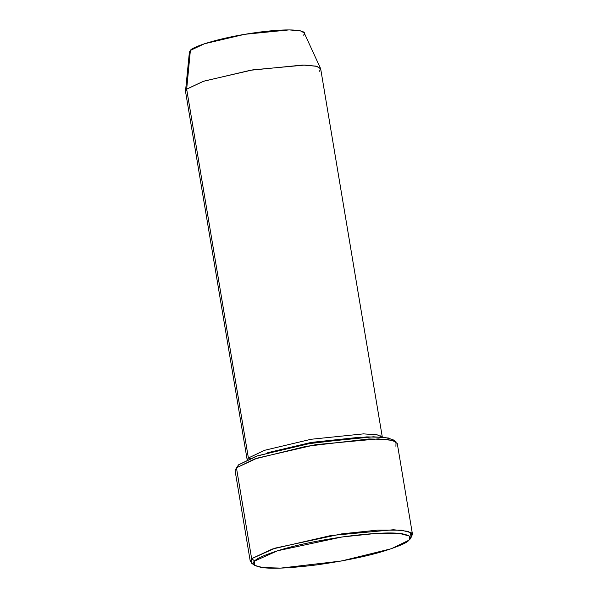 <?xml version="1.0" encoding="UTF-8"?>
<svg xmlns="http://www.w3.org/2000/svg" width="598" height="598" viewBox="0 0 598 598"><rect width="100%" height="100%" fill="white"/><g stroke="black" fill="none" stroke-linecap="round" stroke-linejoin="round"><path stroke-width="0.9" d="M254.755 560.984L277.539 550.773L341.884 536.997L376.628 533.379L399.591 533.453L409.196 535.987L409.615 539.411L408.905 540.218C412.441 537.609 410.191 535.457 402.148 533.767C392.266 532.123 373.638 532.997 346.257 536.391C318.188 540.465 295.711 545.129 278.825 550.377C264.256 555.116 256.236 558.652 254.755 560.984C251.22 563.593 253.47 565.745 261.513 567.435C271.395 569.079 290.023 568.205 317.403 564.811C345.472 560.737 367.949 556.073 384.835 550.825C399.404 546.086 407.425 542.55 408.905 540.218L391.369 548.717L341.368 561.014L280.798 568.1L262.716 567.599L254.643 565.342L254.755 560.984L251.646 558.667L254.755 560.984M409.615 539.411L411.85 536.354L411.417 532.811L401.482 530.187L377.719 530.112L341.787 533.857L275.222 548.104L251.646 558.667L272.232 549.061L330.963 535.524L393.424 529.746L408.128 531.338L412.478 534.358L411.118 537.191L410.273 532.123L411.118 537.191M396.026 441.802L392.916 439.642L384.843 437.392L366.761 436.884L306.191 443.978L256.191 456.267L238.654 464.766L236.442 467.8L254.584 459.01L306.311 446.287L368.966 438.954L387.676 439.478L396.026 441.802L395.913 446.317M382.414 437.729L320.692 68.905L317.067 66.385L304.816 65.062L252.767 69.876L203.821 81.156L186.666 89.162L248.387 457.993L264.652 450.279L311.102 439.268L363.442 433.871L377.166 434.828L382.174 437.116L377.166 434.828L363.442 433.871L311.102 439.268L264.652 450.279L248.387 457.993L247.28 459.69L248.387 457.993L186.666 89.162L203.245 81.35L250.562 70.243L302.835 65.04L316.05 66.131L320.565 68.501L319.556 71.259M380.762 437.011L380.575 435.867L380.762 437.011M320.565 68.501L304.188 32.845L300.346 30.827L289.111 29.9L244.679 34.318L204.464 43.759L190.381 50.404L186.666 89.162L190.381 50.404C191.203 47.661 215.482 38.152 257.424 32.382C299.082 26.895 308.688 31.836 303.328 35.185M360.587 437.16L311.229 442.415L267.71 452.701L311.229 442.415L360.587 437.16M250.285 458.442L248.387 457.993M412.478 534.358L397.266 443.484L392.916 440.472L378.213 438.88L315.759 444.65L257.028 458.188L236.442 467.8L251.646 558.667L236.442 467.8L235.081 470.626L250.293 561.5L251.646 558.667L251.534 563.181L254.643 565.342M237.496 466.35L238.654 464.766L257.888 455.698L312.791 442.812L373.429 436.787L388.745 438.05L393.977 440.808M253.582 564.176L250.293 561.5M190.381 50.404L189.402 52.048L185.522 91.105L186.666 89.162L185.537 91.524L247.258 460.348M236.442 467.8L238.654 464.766L236.442 467.8"/></g></svg>
